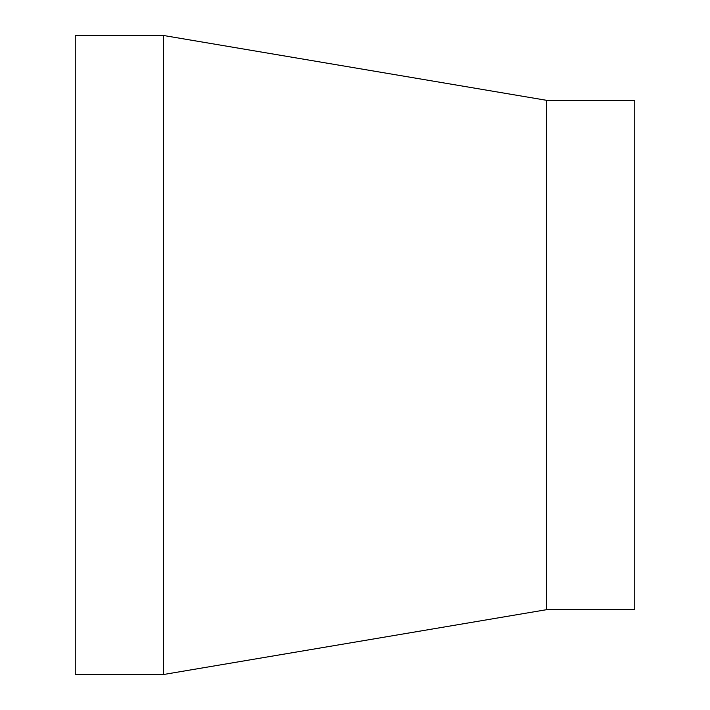 <?xml version="1.0" encoding="UTF-8"?>
<svg xmlns="http://www.w3.org/2000/svg" width="710" height="710" viewBox="0 0 710 710"><rect width="100%" height="100%" fill="white"/><g stroke="black" fill="none" stroke-linecap="round" stroke-linejoin="round"><path stroke-width="1.06" d="M546.407 100.287L546.407 609.712L163.593 674.5L163.593 35.5L546.407 100.287L634.749 100.287L634.749 609.712L546.407 609.712M163.593 35.5L75.251 35.5L75.251 674.5L163.593 674.5"/></g></svg>
